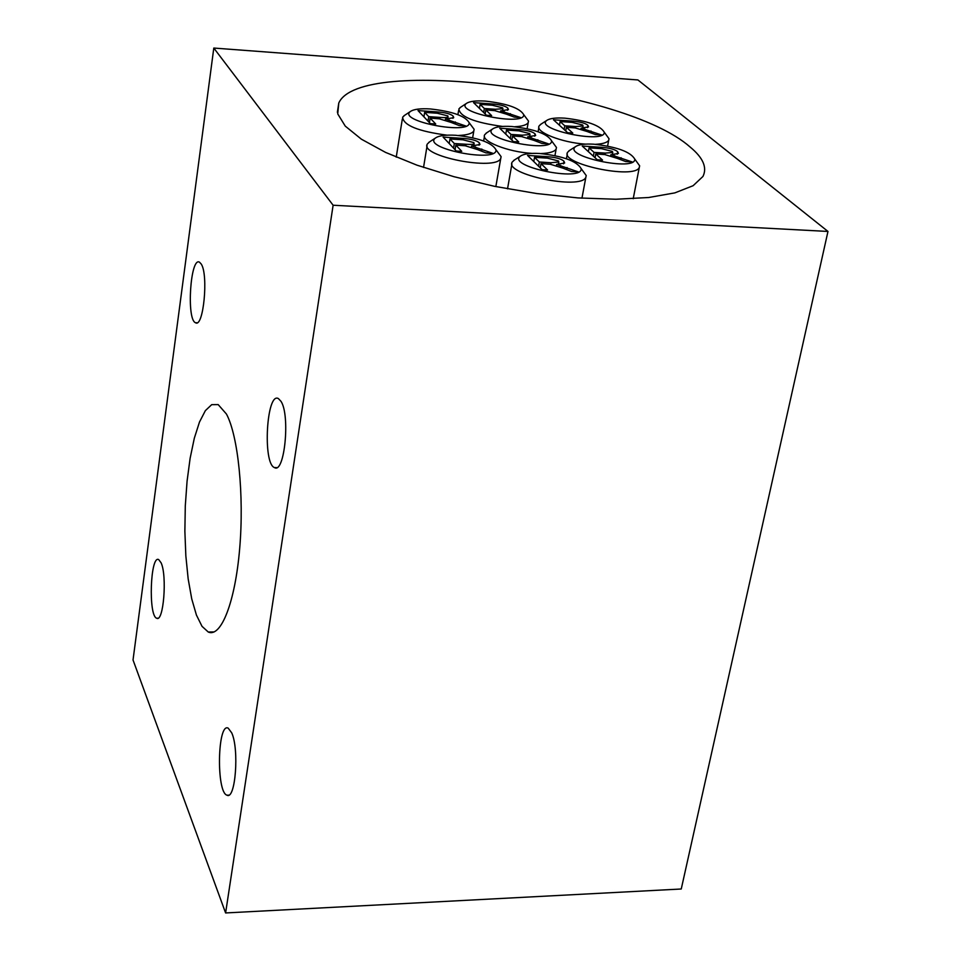 <?xml version="1.0" encoding="UTF-8"?>
<svg xmlns="http://www.w3.org/2000/svg" width="961" height="961" viewBox="0 0 961 961"><rect width="100%" height="100%" fill="white"/><g stroke="black" fill="none" stroke-linecap="round" stroke-linejoin="round"><path stroke-width="1.44" d="M569.825 150.252L567.627 152.246C559.23 163.742 634.728 179.803 639.293 167.43L639.642 165.821L636.278 161.16M612.361 151.406L601.502 148.667L589.093 147.874L594.066 152.391L605.274 153.099L612.758 152.451L612.361 151.406M588.384 151.658L589.093 147.874M593.357 156.187L594.066 152.391M617.166 158.337L604.829 154.589L595.796 153.952L602.571 160.115L597.298 159.778L582.234 146.048L599.628 147.165C608.95 147.742 614.98 149.279 617.695 151.754L618.428 153.436L610.836 154.769L632.17 161.953L625.647 161.544L617.166 158.337M595.075 157.76L595.796 153.952M610.607 155.97L610.836 154.769M614.403 157.304L614.716 155.646M593.79 144.198C584.841 143.682 578.81 144.462 575.711 146.528C561.464 156.15 636.614 172.091 634.728 159.009C630.368 151.73 616.722 146.793 593.79 144.198M514.615 159.862L512.249 162.025C503.48 174.205 581.033 190.35 585.85 177.292L586.222 175.539L582.522 170.481M558.461 160.955L547.386 158.133L534.532 157.328L539.349 162.013L550.953 162.721L558.821 162.001L558.461 160.955M533.775 161.544L534.532 157.328M538.58 166.241L539.349 162.013M562.93 168.151L550.377 164.271L541.019 163.646L547.59 170.037L542.124 169.701L527.541 155.442L545.548 156.559C555.206 157.148 561.344 158.721 563.987 161.292L564.648 162.998L556.623 164.451L578.258 171.875L571.495 171.478L562.93 168.151M540.262 167.875L541.019 163.646M556.383 165.736L556.623 164.451M560.263 167.13L560.587 165.352M539.71 153.496C530.28 152.979 523.901 153.832 520.586 156.054C505.546 166.313 583.147 182.434 581.141 168.595C576.792 161.1 562.978 156.066 539.71 153.496M429.651 141.82L427.393 143.946C418.756 156.078 496.08 171.334 500.765 158.385L501.113 156.643L497.39 151.67M473.845 142.588L462.938 139.801L449.976 138.973L454.325 143.525L466.025 144.27C471.238 144.618 473.941 144.378 474.133 143.537L473.845 142.588M449.207 143.561L449.976 138.973M453.544 148.15L454.325 143.525M477.557 149.58L465.256 145.772L455.838 145.123L461.76 151.345L456.247 150.997L443.105 137.099L461.256 138.276C470.986 138.877 477.04 140.438 479.419 142.937L479.959 144.51L471.575 145.976L492.681 153.267L485.87 152.847L477.557 149.58M455.058 149.748L455.838 145.123M471.358 147.273L471.575 145.976M475.19 148.667L475.503 146.865M455.67 135.273C445.76 134.708 439.069 135.585 435.609 137.916C420.75 148.222 498.086 163.454 495.984 149.784C491.876 142.588 478.434 137.747 455.67 135.273M486.843 132.714L484.74 134.672C480.224 141.003 507.792 152.042 532.046 153.388M540.839 153.568C549.428 153.231 554.521 151.73 556.131 149.075L556.467 147.465L553.08 142.877M529.691 133.567L518.988 130.864L506.483 130.035L511 134.432L522.291 135.177L530.016 134.516L529.691 133.567M505.762 134.132L506.483 130.035M510.279 138.552L511 134.432M533.775 140.306L521.679 136.618L512.573 135.969L518.736 141.964L513.414 141.627L499.732 128.233L517.258 129.387C526.664 129.999 532.598 131.501 535.061 133.915L535.673 135.477L527.757 136.822L548.575 143.886L542.004 143.453L533.775 140.306M511.853 140.09L512.573 135.969M527.541 138.036L527.757 136.822M531.289 139.369L531.589 137.687M511.672 126.492C502.267 125.939 495.948 126.744 492.729 128.894C478.626 138.552 553.488 153.676 551.518 140.738C547.386 133.747 534.112 129.002 511.672 126.492M404.629 115.332L402.611 117.242C403.488 125.362 418.287 131.345 446.997 135.165M458.457 135.489C467.094 135.093 472.223 133.567 473.821 130.9L474.133 129.315L470.734 124.798M447.814 115.897L437.255 113.23L424.654 112.365L428.738 116.653L440.114 117.422C445.255 117.783 447.898 117.554 448.066 116.749L447.814 115.897M423.933 116.846L424.654 112.365M428.005 121.146L428.738 116.653M451.177 122.443L439.321 118.816L430.156 118.143L435.717 123.993L430.36 123.633L418.011 110.587L435.681 111.788C445.147 112.413 451.009 113.903 453.232 116.257L453.724 117.686L445.472 119.044L465.797 125.987L459.166 125.543L451.177 122.443M429.423 122.648L430.156 118.143M445.267 120.269L445.472 119.044M448.991 121.615L449.267 119.897M430.336 108.953C420.462 108.353 413.855 109.182 410.503 111.428C396.569 121.11 471.19 135.441 469.136 122.66C465.232 115.957 452.295 111.38 430.336 108.953M541.115 124.077L539.145 125.879C534.809 131.897 561.825 142.66 585.441 144.126M595.448 144.318C602.883 143.934 607.304 142.564 608.709 140.222L609.022 138.744L605.935 134.492M582.69 125.002L572.203 122.383L560.107 121.554L564.78 125.807L575.699 126.54L583.063 125.951L582.69 125.002M559.446 125.242L560.107 121.554M564.107 129.495L564.78 125.807M587.111 131.501L575.219 127.921L566.413 127.284L572.78 133.062L567.639 132.726L553.488 119.801L570.426 120.954C579.519 121.566 585.333 123.032 587.892 125.362L588.564 126.9L581.081 128.137L601.622 134.972L595.267 134.552L587.111 131.501M565.729 130.984L566.413 127.284M580.864 129.279L581.081 128.137M584.54 130.552L584.829 128.978M564.84 118.155C555.902 117.614 549.92 118.335 546.917 120.341C533.523 129.423 606.091 144.402 604.229 132.137C600.096 125.35 586.955 120.69 564.84 118.155M460.751 107.164L458.877 108.929C459.851 116.725 474.386 122.564 502.471 126.42M514.772 126.744C522.328 126.323 526.796 124.93 528.202 122.564L528.502 121.11L525.403 116.906M502.639 107.824L492.284 105.229L480.104 104.377L484.356 108.509L495.359 109.278L502.939 108.677L502.639 107.824M479.419 108.365L480.104 104.377M483.671 112.521L484.356 108.509M506.375 114.143L494.699 110.623L485.834 109.95L491.636 115.596L486.458 115.248L473.581 102.647L490.651 103.836C499.816 104.461 505.558 105.914 507.876 108.185L508.429 109.602L500.633 110.851L520.694 117.578L514.291 117.134L506.375 114.143M485.149 113.963L485.834 109.95M500.429 112.005L500.633 110.851M504.069 113.278L504.345 111.68M485.305 101.097C475.923 100.509 469.677 101.265 466.553 103.344C453.304 112.449 525.607 126.684 523.673 114.575C519.757 108.04 506.964 103.548 485.305 101.097M690.01 146.937C703.092 157.7 707.404 167.55 702.935 176.476L693.109 185.713L674.874 192.873L648.771 197.498L615.929 199.239L577.897 197.918L536.706 193.545L494.603 186.338L453.94 176.692L416.966 165.172L385.613 152.427L361.384 139.189L345.263 126.119L337.731 113.891L338.777 103.031C359.907 54.981 625.479 89.637 690.01 146.937M231.721 732.871C239.373 749.244 235.457 800.333 226.976 795.191C216.165 792.369 217.462 722.336 228.177 728.138L231.721 732.871M201.233 264.035C208.657 274.906 203.396 328.35 195.515 322.728C186.278 319.665 190.434 256.407 199.516 262.197L201.233 264.035M281.008 401.35C290.402 415.344 284.516 474.278 274.474 467.587C262.485 463.598 266.569 391.511 278.402 398.587L281.008 401.35M161.112 562.834C167.286 575.867 163.514 622.74 156.679 618.223C148.198 615.941 150.324 554.689 158.709 559.602L161.112 562.834M226.448 414.047C238.148 435.705 244.274 495.239 239.673 548.635C235.169 602.163 221.066 637.876 208.249 632.014L202.014 626.332L196.428 615.064L191.744 598.931L188.164 578.87L185.845 555.902L184.872 531.193L185.293 505.906L187.071 481.209L190.122 458.289L194.314 438.228L199.48 422.047L205.378 410.623L211.708 404.653L218.183 404.605L226.448 414.047M333.119 205.234L225.607 912.95L681.253 888.997L827.974 231.445L637.924 79.955L213.798 48.05L333.119 205.234L827.974 231.445M225.607 912.95L133.026 659.979L213.798 48.05M599.376 148.535L599.628 147.165M604.986 154.613L605.274 153.099M617.214 154.253L617.695 151.754M620.734 159.682L621.106 157.76M545.295 158L545.548 156.559M550.665 164.319L550.953 162.721M563.518 163.814L563.987 161.292M566.678 169.604L567.062 167.538M461.016 139.669L461.256 138.276M465.749 145.844L466.025 144.27M479.022 145.243L479.419 142.937M481.461 151.117L481.821 149.015M517.018 130.732L517.258 129.387M522.027 136.666L522.291 135.177M534.652 136.222L535.061 133.915M537.475 141.723L537.824 139.765M435.465 113.098L435.681 111.788M439.874 118.9L440.114 117.422M452.883 118.359L453.232 116.257M455.034 123.945L455.358 121.939M570.197 122.239L570.426 120.954M575.435 127.957L575.699 126.54M587.471 127.645L587.892 125.362M590.643 132.822L590.979 130.984M490.434 105.097L490.651 103.836M495.107 110.683L495.359 109.278M507.504 110.287L507.876 108.185M510.027 115.524L510.351 113.662M633.215 198.735L639.293 167.43M566.425 158.745L567.302 153.988M612.758 152.451L612.313 154.781M575.711 146.528L568.9 150.841M634.728 159.009L639.642 165.821M581.946 198.194L585.85 177.292M507.528 188.849L511.913 163.947M558.821 162.001L558.365 164.451M520.586 156.054L513.642 160.487M581.141 168.595L586.222 175.539M495.84 186.59L500.765 158.385M423.537 167.454L427.068 145.88M474.133 143.537L473.713 145.976M435.609 137.916L428.762 142.408M495.984 149.784L501.113 156.643M554.941 155.61L556.131 149.075M483.647 141.003L484.44 136.426M530.016 134.516L529.607 136.834M492.729 128.894L486.002 133.255M551.518 140.738L556.467 147.465M472.656 137.771L473.821 130.9M396.232 157.148L402.335 119.02M448.066 116.749L447.694 119.056M410.503 111.428L403.86 115.837M469.136 122.66L474.133 129.315M607.604 146.06L608.709 140.222M538.1 131.741L538.857 127.489M583.063 125.951L582.654 128.149M546.917 120.341L540.31 124.594M604.229 132.137L609.022 138.744M527.121 128.702L528.202 122.564M457.916 114.659L458.601 110.551M502.939 108.677L502.555 110.863M466.553 103.344L460.031 107.644M523.673 114.575L528.502 121.11M337.371 112.305L338.777 103.031M228.742 795.131L226.976 795.191M197.029 322.776L195.515 322.728M276.696 467.623L274.474 467.587M157.94 618.211L156.679 618.223M214.147 631.942L208.249 632.014"/></g></svg>
